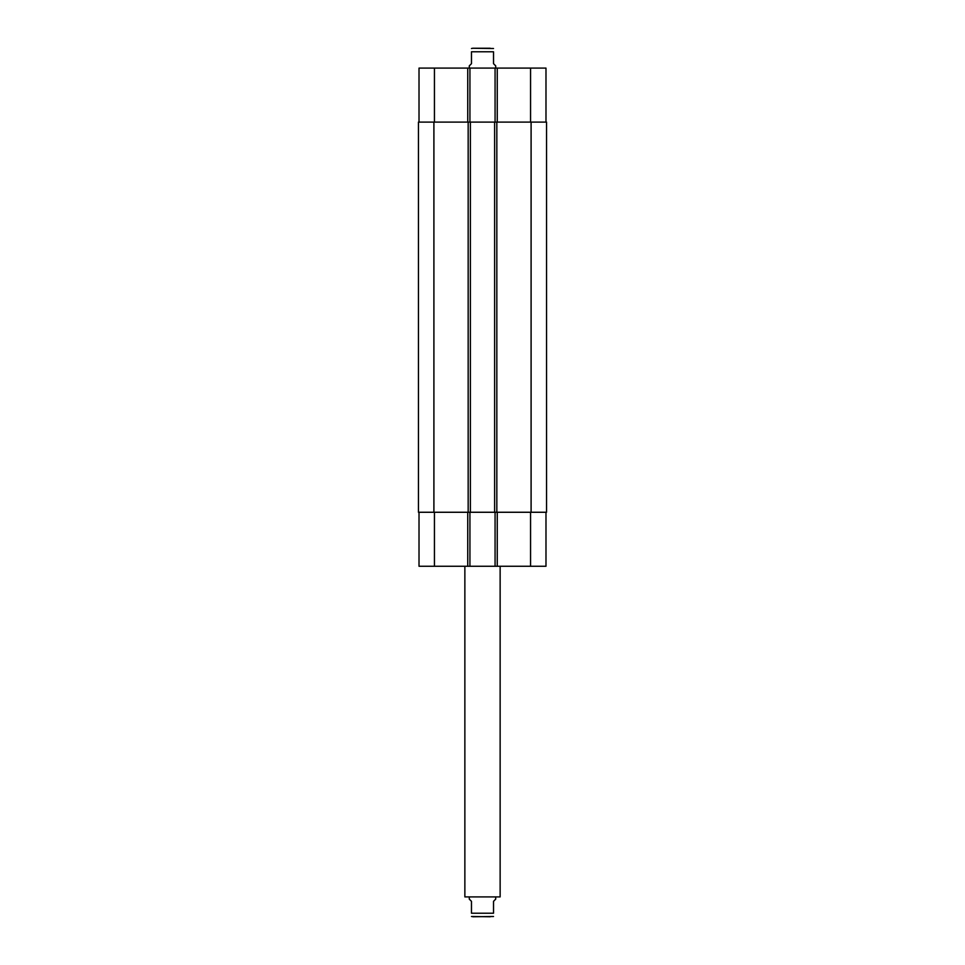 <?xml version="1.0" encoding="UTF-8"?>
<svg xmlns="http://www.w3.org/2000/svg" width="965" height="965" viewBox="0 0 965 965"><rect width="100%" height="100%" fill="white"/><g stroke="black" fill="none" stroke-linecap="round" stroke-linejoin="round"><path stroke-width="1.45" d="M471.475 916.497L490.22 916.75M469.28 896.907L469.28 899.115L471.475 901.322L471.475 913.228C471.475 917.932 471.475 917.932 471.475 913.228C471.475 917.932 471.475 917.932 471.475 913.228L493.525 913.228L493.525 901.322L495.721 899.115L495.721 896.907M493.525 913.228C493.525 917.932 493.525 917.932 493.525 913.228C493.525 917.932 493.525 917.932 493.525 913.228M472.802 916.75L493.525 916.497M500.135 566.262L500.135 896.907L464.865 896.907L464.865 566.262M490.22 48.25L472.802 48.25L493.525 48.503M495.721 68.093L495.721 65.885L493.525 63.678L493.525 51.772C493.525 47.068 493.525 47.068 493.525 51.772C493.525 47.068 493.525 47.068 493.525 51.772L471.475 51.772L471.475 63.678L469.28 65.885L469.28 68.093M471.475 51.772C471.475 47.068 471.475 47.068 471.475 51.772C471.475 47.068 471.475 47.068 471.475 51.772M419.015 122.097L419.015 68.093L545.985 68.093L545.985 122.097M419.015 512.258L419.015 566.262L545.985 566.262L545.985 512.258M469.931 122.097L469.931 68.093M495.069 122.097L495.069 68.093M496.83 122.097L418.46 122.097L418.46 512.258L546.54 512.258L546.54 122.097L496.83 122.097L496.83 512.258M469.931 512.258L469.931 566.262M495.069 512.258L495.069 566.262M494.623 122.097L494.623 512.258M470.377 122.097L470.377 512.258M418.46 122.097L418.46 512.258M434.443 122.097L434.443 68.093M467.736 122.097L467.736 68.093M497.265 122.097L497.265 68.093M530.557 122.097L530.557 68.093M434.443 512.258L434.443 566.262M467.736 512.258L467.736 566.262M497.265 512.258L497.265 566.262M530.557 512.258L530.557 566.262M531.1 122.097L531.1 512.258M468.17 122.097L468.17 512.258M433.9 122.097L433.9 512.258M471.475 48.503L472.802 48.25"/></g></svg>
